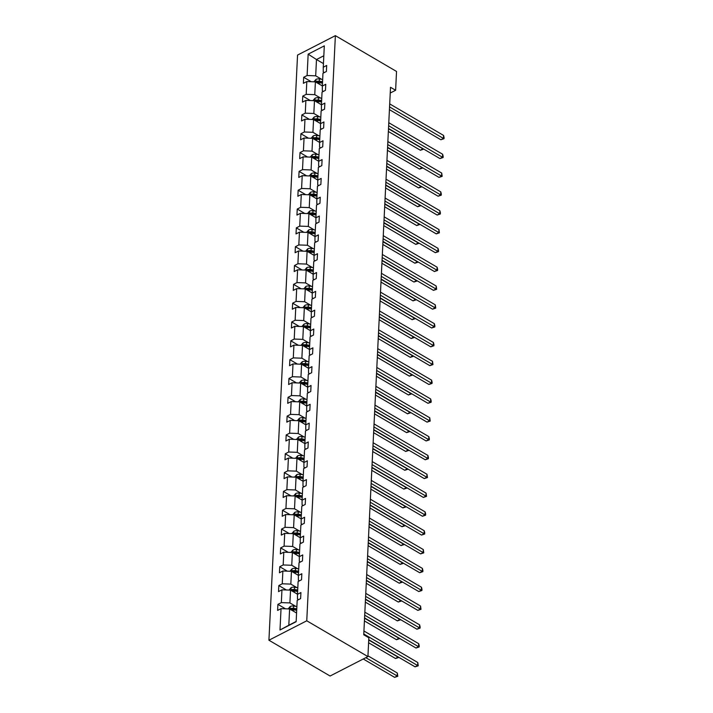 <?xml version="1.0" encoding="UTF-8"?>
<svg xmlns="http://www.w3.org/2000/svg" width="713" height="713" viewBox="0 0 713 713"><rect width="100%" height="100%" fill="white"/><g stroke="black" fill="none" stroke-linecap="round" stroke-linejoin="round"><path stroke-width="1.07" d="M306.759 620.791L367.917 656.593L330.092 676.022L268.926 640.221L297.544 55.079L335.377 35.65L306.759 620.791L268.926 640.221M296.572 613.028L289.612 608.947L288.818 625.239L279.995 630.007L281.038 608.652L277.615 610.408L277.91 604.374L285.476 608.804M289.612 608.947L281.038 608.652M297.49 594.196L290.53 590.123L289.906 602.913L281.332 602.619L277.91 604.374M281.332 602.619L281.956 589.829L278.533 591.585L278.828 585.551L286.394 589.981M298.408 575.373L291.457 571.3L290.824 584.09L282.25 583.795L278.828 585.551M282.25 583.795L282.874 570.997L279.451 572.762L279.746 566.728L287.312 571.158M299.335 556.55L292.375 552.477L291.751 565.266L283.177 564.963L279.746 566.728M283.177 564.963L283.801 552.174L280.369 553.939L280.672 547.905L288.239 552.334M300.253 537.727L293.293 533.654L292.669 546.443L284.095 546.14L280.672 547.905M284.095 546.14L284.719 533.351L281.296 535.106L281.59 529.073L289.157 533.502M301.171 518.904L294.219 514.831L293.587 527.62L285.013 527.317L281.59 529.073M285.013 527.317L285.637 514.528L282.214 516.283L282.508 510.25L290.075 514.679M302.098 500.071L295.137 495.998L294.514 508.797L285.931 508.494L282.508 510.25M285.931 508.494L286.564 495.704L283.132 497.46L283.426 491.426L291.002 495.856M303.016 481.248L296.055 477.175L295.432 489.965L286.858 489.671L283.426 491.426M286.858 489.671L287.482 476.872L284.059 478.637L284.353 472.603L291.92 477.033M303.934 462.425L296.973 458.352L296.35 471.141L287.776 470.838L284.353 472.603M287.776 470.838L288.4 458.049L284.977 459.814L285.271 453.78L292.838 458.209M304.861 443.602L297.9 439.529L297.276 452.318L288.694 452.015L285.271 453.78M288.694 452.015L289.326 439.226L285.895 440.982L286.189 434.957L293.756 439.386M305.779 424.779L298.818 420.706L298.194 433.495L289.621 433.192L286.189 434.957M289.621 433.192L290.244 420.403L286.822 422.158L287.116 416.125L294.683 420.554M306.697 405.947L299.736 401.874L299.112 414.672L290.539 414.369L287.116 416.125M290.539 414.369L291.162 401.579L287.74 403.335L288.034 397.301L295.601 401.731M307.624 387.123L300.663 383.05L300.03 395.84L291.457 395.546L288.034 397.301M291.457 395.546L292.08 382.756L288.658 384.512L288.952 378.478L296.519 382.908M308.542 368.3L301.581 364.227L300.957 377.017L292.383 376.722L288.952 378.478M292.383 376.722L293.007 363.924L289.576 365.689L289.879 359.655L297.446 364.085M309.46 349.477L302.499 345.404L301.875 358.193L293.301 357.89L289.879 359.655M293.301 357.89L293.925 345.101L290.503 346.866L290.797 340.832L298.364 345.261M310.378 330.654L303.426 326.581L302.793 339.37L294.219 339.067L290.797 340.832M294.219 339.067L294.843 326.278L291.421 328.033L291.715 322L299.282 326.429M311.305 311.822L304.344 307.749L303.72 320.547L295.137 320.244L291.715 322M295.137 320.244L295.77 307.455L292.339 309.21L292.633 303.177L300.209 307.606M312.223 292.998L305.262 288.925L304.638 301.715L296.064 301.421L292.633 303.177M296.064 301.421L296.688 288.631L293.266 290.387L293.56 284.353L301.127 288.783M313.141 274.175L306.18 270.102L305.556 282.892L296.982 282.598L293.56 284.353M296.982 282.598L297.606 269.799L294.184 271.564L294.478 265.53L302.045 269.96M314.068 255.352L307.107 251.279L306.483 264.068L297.9 263.765L294.478 265.53M297.9 263.765L298.533 250.976L295.102 252.741L295.396 246.707L302.963 251.136M314.986 236.529L308.025 232.456L307.401 245.245L298.827 244.942L295.396 246.707M298.827 244.942L299.451 232.153L296.029 233.909L296.323 227.875L303.89 232.304M315.904 217.706L308.943 213.624L308.319 226.422L299.745 226.119L296.323 227.875M299.745 226.119L300.369 213.33L296.947 215.085L297.241 209.052L304.808 213.481M316.83 198.874L309.87 194.801L309.246 207.599L300.663 207.296L297.241 209.052M300.663 207.296L301.287 194.506L297.865 196.262L298.159 190.228L305.725 194.658M317.748 180.05L310.788 175.977L310.164 188.767L301.59 188.473L298.159 190.228M301.59 188.473L302.214 175.674L298.783 177.439L299.086 171.405L306.652 175.835M318.666 161.227L311.706 157.154L311.082 169.944L302.508 169.641L299.086 171.405M302.508 169.641L303.132 156.851L299.71 158.616L300.004 152.582L307.57 157.012M319.584 142.404L312.633 138.331L312 151.12L303.426 150.817L300.004 152.582M303.426 150.817L304.05 138.028L300.628 139.784L300.922 133.75L308.488 138.179M320.511 123.581L313.551 119.508L312.927 132.297L304.353 131.994L300.922 133.75M304.353 131.994L304.977 119.205L301.546 120.96L301.849 114.927L309.415 119.356M321.429 104.749L314.469 100.676L313.845 113.474L305.271 113.171L301.849 114.927M305.271 113.171L305.895 100.381L302.472 102.137L302.767 96.103L310.333 100.533M322.347 85.925L315.396 81.852L314.763 94.642L306.189 94.348L302.767 96.103M306.189 94.348L306.813 81.558L303.39 83.314L303.685 77.28L311.251 81.71M323.444 63.6L316.483 59.527L315.69 75.819L307.107 75.525L303.685 77.28M307.107 75.525L308.159 54.161L324.308 45.864L323.265 67.218L326.688 65.462L326.394 71.496L322.971 73.252L322.347 86.05L325.77 84.286L325.476 90.319L322.053 92.084L321.42 104.873L324.852 103.109L324.558 109.142L321.126 110.907L320.502 123.697L323.925 121.941L323.631 127.975L320.208 129.73L319.584 142.52L323.007 140.764L322.713 146.798L319.29 148.554L318.666 161.343L322.089 159.587L321.795 165.621L318.363 167.377L317.74 180.175L321.171 178.41L320.868 184.444L317.445 186.209L316.822 198.998L320.244 197.234L319.95 203.267L316.527 205.032L315.904 217.822L319.326 216.066L319.032 222.099L315.601 223.855L314.977 236.645L318.408 234.889L318.114 240.923L314.683 242.678L314.059 255.468L317.481 253.712L317.187 259.746L313.765 261.502L313.141 274.3L316.563 272.535L316.269 278.569L312.847 280.334L312.214 293.123L315.645 291.359L315.351 297.392L311.92 299.157L311.296 311.946L314.718 310.182L314.424 316.216L311.002 317.98L310.378 330.77L313.8 329.014L313.506 335.048L310.084 336.803L309.451 349.593L312.882 347.837L312.588 353.871L309.157 355.627L308.533 368.416L311.955 366.66L311.661 372.694L308.239 374.45L307.615 387.248L311.037 385.483L310.743 391.517L307.321 393.282L306.697 406.071L310.119 404.307L309.825 410.34L306.394 412.105L305.77 424.895L309.201 423.139L308.898 429.173L305.476 430.928L304.852 443.718L308.274 441.962L307.98 447.996L304.558 449.751L303.934 462.541L307.356 460.785L307.062 466.819L303.64 468.575L303.007 481.373L306.438 479.608L306.144 485.642L302.713 487.407L302.089 500.196L305.512 498.432L305.217 504.465L301.795 506.23L301.171 519.019L304.594 517.264L304.299 523.297L300.877 525.053L300.244 537.843L303.676 536.087L303.381 542.121L299.95 543.876L299.326 556.666L302.749 554.91L302.455 560.944L299.032 562.7L298.408 575.498L301.831 573.733L301.537 579.767L298.114 581.532L297.49 594.321L300.913 592.556L300.619 598.59L297.187 600.355L296.145 621.709L279.995 630.007M390.243 93.038L395.617 90.275L390.519 87.289L363.746 634.784L368.844 637.761L367.917 656.593M297.49 594.321L297.473 599.027L298.542 599.66M295.806 606.371L289.906 602.913M290.53 590.123L281.956 589.829M298.408 575.498L298.391 580.204L299.469 580.837M296.724 587.548L290.824 584.09M291.457 571.3L282.874 570.997M299.326 556.666L299.317 561.381L300.387 562.004M297.651 568.724L291.751 565.266M292.375 552.477L283.801 552.174M300.244 537.843L300.235 542.557L301.305 543.181M298.569 549.892L292.669 546.443M293.293 533.654L284.719 533.351M301.171 519.019L301.153 523.734L302.223 524.358M299.487 531.069L293.587 527.62M294.219 514.831L285.637 514.528M302.089 500.196L302.08 504.902L303.15 505.535M300.414 512.246L294.514 508.797M295.137 495.998L286.564 495.704M303.007 481.373L302.998 486.079L304.068 486.712M301.332 493.423L295.432 489.965M296.055 477.175L287.482 476.872M303.934 462.541L303.916 467.256L304.986 467.88M302.25 474.6L296.35 471.141M296.973 458.352L288.4 458.049M304.852 443.718L304.843 448.432L305.913 449.056M303.177 455.767L297.276 452.318M297.9 439.529L289.326 439.226M305.77 424.895L305.761 429.609L306.831 430.233M304.094 436.944L298.194 433.495M298.818 420.706L290.244 420.403M306.697 406.071L306.679 410.786L307.749 411.41M305.012 418.121L299.112 414.672M299.736 401.874L291.162 401.579M307.615 387.248L307.597 391.954L308.676 392.587M305.93 399.298L300.03 395.84M300.663 383.05L292.08 382.756M308.533 368.416L308.524 373.131L309.594 373.755M306.857 380.475L300.957 377.017M301.581 364.227L293.007 363.924M309.451 349.593L309.442 354.308L310.511 354.931M307.775 361.651L301.875 358.193M302.499 345.404L293.925 345.101M310.378 330.77L310.36 335.484L311.429 336.108M308.693 342.819L302.793 339.37M303.426 326.581L294.843 326.278M311.296 311.946L311.287 316.661L312.356 317.285M309.62 323.996L303.72 320.547M304.344 307.749L295.77 307.455M312.214 293.123L312.205 297.829L313.274 298.462M310.538 305.173L304.638 301.715M305.262 288.925L296.688 288.631M313.141 274.3L313.123 279.006L314.192 279.639M311.456 286.35L305.556 282.892M306.18 270.102L297.606 269.799M314.059 255.468L314.05 260.183L315.119 260.806M312.383 267.527L306.483 264.068M307.107 251.279L298.533 250.976M314.977 236.645L314.968 241.359L316.037 241.983M313.301 248.694L307.401 245.245M308.025 232.456L299.451 232.153M315.904 217.822L315.886 222.536L316.955 223.16M314.219 229.871L308.319 226.422M308.943 213.624L300.369 213.33M316.822 198.998L316.804 203.704L317.882 204.337M315.146 211.048L309.246 207.599M309.87 194.801L301.287 194.506M317.74 180.175L317.731 184.881L318.8 185.514M316.064 192.225L310.164 188.767M310.788 175.977L302.214 175.674M318.666 161.343L318.649 166.058L319.718 166.682M316.982 173.402L311.082 169.944M311.706 157.154L303.132 156.851M319.584 142.52L319.567 147.234L320.645 147.858M317.9 154.569L312 151.12M312.633 138.331L304.05 138.028M320.502 123.697L320.494 128.411L321.563 129.035M318.827 135.746L312.927 132.297M313.551 119.508L304.977 119.205M321.42 104.873L321.411 109.579L322.481 110.212M319.745 116.923L313.845 113.474M314.469 100.676L305.895 100.381M322.347 86.05L322.329 90.756L323.399 91.389M320.663 98.1L314.763 94.642M315.396 81.852L306.813 81.558M323.265 67.218L323.256 71.933L324.326 72.557M395.617 90.275L396.535 71.452L335.377 35.65M288.818 625.239L296.162 621.469M321.59 79.277L315.69 75.819M323.827 55.757L316.483 59.527L308.159 54.161M389.423 109.65L440.857 139.748L443.415 138.438L389.556 106.914M443.557 135.417L444.074 137.493L444.012 138.705L443.415 138.438L443.557 135.417L389.708 103.902M444.012 138.705L440.857 139.748M321.296 85.31L322.374 85.471M313.889 81.799L316.002 79.375A3.832 2.103 2.8 0 1 319.433 78.956L322.668 79.437M388.362 131.495L420.403 150.256L422.978 148.652M316.92 82.753A3.832 2.103 2.8 0 1 319.255 82.69L322.481 83.18M322.552 81.728L319.326 81.246A3.832 2.103 -177.2 0 0 316.786 81.353L316.028 82.227M316.786 81.353L318.248 82.209A1.952 1.069 2.8 0 1 318.943 82.245L322.508 82.77M388.496 128.768L423.567 149.204L420.403 150.256M388.505 128.474L439.939 158.571L442.488 157.261L388.638 125.738M442.639 154.249L443.156 156.316L443.094 157.528L442.488 157.261L442.639 154.249L388.79 122.725M443.094 157.528L439.939 158.571M387.587 147.297L439.012 177.403L441.57 176.084L387.72 144.57M441.721 173.072L442.176 176.352L441.57 176.084L441.721 173.072L387.863 141.548M442.176 176.352L439.012 177.403M320.369 104.134L321.456 104.294M312.971 100.622L315.084 98.198A3.832 2.103 2.8 0 1 318.515 97.779L321.75 98.26M387.435 150.318L419.485 169.079L422.06 167.475M316.002 101.576A3.832 2.103 2.8 0 1 318.337 101.522L321.563 102.004M321.634 100.551L318.408 100.07A3.832 2.103 -177.2 0 0 315.859 100.177L315.11 101.05M315.859 100.177L317.33 101.032A1.952 1.069 2.8 0 1 318.016 101.068L321.581 101.602M387.569 147.591L422.649 168.027L419.485 169.079M319.451 122.957L320.529 123.117M312.053 119.454L314.166 117.03A3.832 2.103 2.8 0 1 317.597 116.602L320.823 117.084M386.517 169.141L418.567 187.902L421.133 186.298M315.084 120.399A3.832 2.103 2.8 0 1 317.41 120.345L320.645 120.827M320.716 119.374L317.481 118.893A3.832 2.103 -177.2 0 0 314.941 119L314.87 120.444M314.941 119L316.412 119.855A1.952 1.069 2.8 0 1 317.098 119.891L320.663 120.426M386.651 166.414L421.722 186.851L418.567 187.902M386.669 166.12L438.094 196.227L440.652 194.907L386.803 163.393M440.794 191.895L441.311 193.972L441.249 195.175L440.652 194.907L440.794 191.895L386.945 160.372M441.249 195.175L438.094 196.227M318.533 141.78L319.611 141.94M311.126 138.277L313.239 135.853A3.832 2.103 2.8 0 1 316.679 135.425L319.905 135.907M385.599 187.974L417.649 206.725L420.215 205.121M314.157 139.222A3.832 2.103 2.8 0 1 316.492 139.169L319.727 139.65M319.798 138.206L316.563 137.725A3.832 2.103 -177.2 0 0 314.023 137.823L313.265 138.696M314.023 137.823L315.485 138.678A1.952 1.069 2.8 0 1 316.18 138.714L319.745 139.249M385.733 185.237L420.804 205.683L417.649 206.725M385.742 184.943L437.176 215.05L439.725 213.74L385.876 182.216M439.876 210.718L440.393 212.795L440.331 213.998L439.725 213.74L439.876 210.718L386.027 179.195M440.331 213.998L437.176 215.05M317.606 160.603L318.693 160.773M310.208 157.101L312.321 154.676A3.832 2.103 2.8 0 1 315.752 154.249L318.987 154.739M384.672 206.797L416.722 225.549L419.297 223.944M313.239 158.045A3.832 2.103 2.8 0 1 315.574 157.992L318.8 158.473M318.871 157.029L315.645 156.548A3.832 2.103 -177.2 0 0 313.105 156.646L312.347 157.528M313.105 156.646L314.567 157.511A1.952 1.069 2.8 0 1 315.262 157.546L318.818 158.072M384.806 204.061L419.886 224.506L416.722 225.549M384.824 203.775L436.249 233.873L438.807 232.563L384.958 201.039M438.958 229.541L439.413 232.821L438.807 232.563L438.958 229.541L385.1 198.027M439.413 232.821L436.249 233.873M316.688 179.435L317.766 179.596M309.29 175.924L311.403 173.5A3.832 2.103 2.8 0 1 314.834 173.081L318.06 173.562M383.754 225.62L415.804 244.381L418.371 242.776M312.321 176.877A3.832 2.103 2.8 0 1 314.647 176.815L317.882 177.296M317.953 175.853L314.718 175.371A3.832 2.103 -177.2 0 0 312.178 175.478L312.107 176.922M312.178 175.478L313.649 176.334A1.952 1.069 2.8 0 1 314.335 176.369L317.9 176.895M383.888 222.893L418.959 243.329L415.804 244.381M383.906 222.599L435.331 252.696L437.889 251.386L384.04 219.862M438.032 248.365L438.548 250.441L438.486 251.653L437.889 251.386L438.032 248.365L384.182 216.85M438.486 251.653L435.331 252.696M315.77 198.259L316.848 198.419M308.364 194.747L310.476 192.323A3.832 2.103 2.8 0 1 313.916 191.904L317.142 192.385M382.836 244.443L414.886 263.204L417.453 261.6M311.394 195.701A3.832 2.103 2.8 0 1 313.729 195.647L316.964 196.128M317.035 194.676L313.8 194.194A3.832 2.103 -177.2 0 0 311.26 194.301L310.503 195.175M311.26 194.301L312.731 195.157A1.952 1.069 2.8 0 1 313.417 195.193L316.982 195.727M382.97 241.716L418.041 262.152L414.886 263.204M382.979 241.422L434.413 271.519L436.971 270.209L383.113 238.695M437.114 267.197L437.63 269.264L437.568 270.477L436.971 270.209L437.114 267.197L383.264 235.673M437.568 270.477L434.413 271.519M314.843 217.082L315.93 217.242M307.446 213.579L309.558 211.155A3.832 2.103 2.8 0 1 312.989 210.727L316.224 211.208M381.91 263.266L413.959 282.027L416.535 280.423M310.476 214.524A3.832 2.103 2.8 0 1 312.811 214.47L316.037 214.952M316.109 213.499L312.882 213.018A3.832 2.103 -177.2 0 0 310.342 213.125L309.585 213.998M310.342 213.125L311.804 213.98A1.952 1.069 2.8 0 1 312.499 214.016L316.064 214.551M382.043 260.539L417.123 280.975L413.959 282.027M382.061 260.245L433.486 290.351L436.044 289.032L382.195 257.518M436.196 286.02L436.65 289.3L436.044 289.032L436.196 286.02L382.346 254.496M436.65 289.3L433.486 290.351M313.925 235.905L315.003 236.065M306.528 232.402L308.64 229.978A3.832 2.103 2.8 0 1 312.071 229.55L315.306 230.032M380.992 282.09L413.041 300.85L415.608 299.246M309.558 233.347A3.832 2.103 2.8 0 1 311.893 233.294L315.119 233.775M315.191 232.331L311.955 231.841A3.832 2.103 -177.2 0 0 309.415 231.948L308.658 232.821M309.415 231.948L310.886 232.803A1.952 1.069 2.8 0 1 311.572 232.839L315.137 233.374M381.125 279.362L416.196 299.808L413.041 300.85M381.143 279.068L432.568 309.175L435.126 307.864L381.277 276.341M435.278 304.843L435.732 308.123L435.126 307.864L435.278 304.843L381.419 273.32M435.732 308.123L432.568 309.175M313.007 254.728L314.085 254.889M305.601 251.226L307.722 248.801A3.832 2.103 2.8 0 1 311.153 248.374L314.38 248.855M380.074 300.922L412.123 319.674L414.69 318.069M308.64 252.17A3.832 2.103 2.8 0 1 310.966 252.117L314.201 252.598M314.273 251.154L311.037 250.673A3.832 2.103 -177.2 0 0 308.497 250.771L307.74 251.653M308.497 250.771L309.968 251.636A1.952 1.069 2.8 0 1 310.654 251.662L314.219 252.197M380.207 298.186L415.278 318.631L412.123 319.674M380.216 297.891L431.65 327.998L434.208 326.688L380.35 295.164M434.351 323.666L434.868 325.743L434.805 326.946L434.208 326.688L434.351 323.666L380.501 292.152M434.805 326.946L431.65 327.998M312.089 273.56L313.167 273.721M304.683 270.049L306.795 267.625A3.832 2.103 2.8 0 1 310.226 267.206L313.462 267.687M379.156 319.745L411.196 338.506L413.772 336.901M307.713 271.002A3.832 2.103 2.8 0 1 310.048 270.94L313.274 271.421M313.346 269.977L310.119 269.496A3.832 2.103 -177.2 0 0 307.579 269.594L306.822 270.477M307.579 269.594L309.041 270.459A1.952 1.069 2.8 0 1 309.736 270.494L313.301 271.02M379.289 317.009L414.36 337.454L411.196 338.506M379.298 316.724L430.732 346.821L433.281 345.511L379.432 313.987M433.433 342.49L433.95 344.566L433.887 345.778L433.281 345.511L433.433 342.49L379.583 310.975M433.887 345.778L430.732 346.821M311.162 292.383L312.249 292.544M303.765 288.872L305.877 286.448A3.832 2.103 2.8 0 1 309.308 286.029L312.544 286.51M378.229 338.568L410.278 357.329L412.854 355.725M306.795 289.826A3.832 2.103 2.8 0 1 309.13 289.772L312.356 290.253M312.428 288.801L309.201 288.319A3.832 2.103 -177.2 0 0 306.652 288.426L305.895 289.3M306.652 288.426L308.123 289.282A1.952 1.069 2.8 0 1 308.809 289.318L312.374 289.843M378.362 335.841L413.442 356.277L410.278 357.329M378.38 335.547L429.805 365.644L432.363 364.334L378.514 332.811M432.515 361.322L432.969 364.601L432.363 364.334L432.515 361.322L378.656 329.798M432.969 364.601L429.805 365.644M310.244 311.207L311.323 311.367M302.847 307.704L304.959 305.28A3.832 2.103 2.8 0 1 308.39 304.852L311.617 305.333M377.311 357.391L409.36 376.152L411.927 374.548M305.877 308.649A3.832 2.103 2.8 0 1 308.203 308.595L311.438 309.077M311.51 307.624L308.274 307.143A3.832 2.103 -177.2 0 0 305.734 307.25L305.663 308.693M305.734 307.25L307.205 308.105A1.952 1.069 2.8 0 1 307.891 308.141L311.456 308.676M377.444 354.664L412.515 375.1L409.36 376.152M377.462 354.37L428.887 384.476L431.445 383.157L377.596 351.643M431.588 380.145L432.105 382.221L432.042 383.425L431.445 383.157L431.588 380.145L377.738 348.621M432.042 383.425L428.887 384.476M309.326 330.03L310.405 330.19M301.92 326.527L304.032 324.103A3.832 2.103 2.8 0 1 307.472 323.675L310.699 324.157M376.393 376.214L408.442 394.975L411.009 393.371M304.95 327.472A3.832 2.103 2.8 0 1 307.285 327.419L310.52 327.9M310.583 326.447L307.356 325.966A3.832 2.103 -177.2 0 0 304.816 326.073L304.059 326.946M304.816 326.073L306.278 326.928A1.952 1.069 2.8 0 1 306.973 326.964L310.538 327.499M376.526 373.487L411.597 393.933L408.442 394.975M376.535 373.193L427.969 403.3L430.518 401.98L376.669 370.466M430.67 398.968L431.187 401.045L431.124 402.248L430.518 401.98L430.67 398.968L376.82 367.445M431.124 402.248L427.969 403.3M308.399 348.853L309.487 349.014M301.002 345.35L303.114 342.926A3.832 2.103 2.8 0 1 306.545 342.498L309.781 342.98M375.466 395.047L407.515 413.798L410.091 412.194M304.032 346.295A3.832 2.103 2.8 0 1 306.367 346.242L309.594 346.723M309.665 345.279L306.438 344.798A3.832 2.103 -177.2 0 0 303.898 344.896L303.141 345.778M303.898 344.896L305.36 345.76A1.952 1.069 2.8 0 1 306.055 345.787L309.611 346.322M375.599 392.31L410.679 412.756L407.515 413.798M375.617 392.016L427.042 422.123L429.6 420.813L375.751 389.289M429.752 417.791L430.206 421.071L429.6 420.813L429.752 417.791L375.894 386.277M430.206 421.071L427.042 422.123M307.481 367.676L308.56 367.846M300.084 364.174L302.196 361.749A3.832 2.103 2.8 0 1 305.627 361.331L308.854 361.812M374.548 413.87L406.597 432.631L409.164 431.017M303.114 365.127A3.832 2.103 2.8 0 1 305.44 365.065L308.676 365.546M308.747 364.102L305.512 363.621A3.832 2.103 -177.2 0 0 302.972 363.719L302.214 364.601M302.972 363.719L304.442 364.584A1.952 1.069 2.8 0 1 305.128 364.619L308.693 365.145M374.681 411.134L409.752 431.579L406.597 432.631M374.699 410.848L426.124 440.946L428.682 439.636L374.833 408.112M428.825 436.614L429.342 438.691L429.279 439.903L428.682 439.636L428.825 436.614L374.976 405.1M429.279 439.903L426.124 440.946M306.563 386.508L307.642 386.669M299.157 382.997L301.269 380.573A3.832 2.103 2.8 0 1 304.709 380.154L307.936 380.635M373.63 432.693L405.679 451.454L408.246 449.85M302.187 383.95A3.832 2.103 2.8 0 1 304.522 383.888L307.758 384.378M307.829 382.926L304.594 382.444A3.832 2.103 -177.2 0 0 302.054 382.551L301.296 383.425M302.054 382.551L303.524 383.407A1.952 1.069 2.8 0 1 304.21 383.442L307.775 383.968M373.764 429.966L408.834 450.402L405.679 451.454M373.772 429.672L425.206 459.769L427.764 458.459L373.906 426.935M427.907 455.447L428.424 457.514L428.361 458.726L427.764 458.459L427.907 455.447L374.058 423.923M428.361 458.726L425.206 459.769M305.636 405.332L306.724 405.492M298.239 401.82L300.351 399.396A3.832 2.103 2.8 0 1 303.783 398.977L307.018 399.458M372.703 451.516L404.752 470.277L407.328 468.673M301.269 402.774A3.832 2.103 2.8 0 1 303.604 402.72L306.831 403.201M306.902 401.749L303.676 401.267A3.832 2.103 -177.2 0 0 301.136 401.374L300.378 402.248M301.136 401.374L302.597 402.23A1.952 1.069 2.8 0 1 303.292 402.266L306.857 402.8M372.837 448.789L407.916 469.225L404.752 470.277M372.854 448.495L424.28 478.601L426.837 477.282L372.988 445.768M426.989 474.27L427.444 477.55L426.837 477.282L426.989 474.27L373.14 442.746M427.444 477.55L424.28 478.601M304.718 424.155L305.797 424.315M297.321 420.652L299.433 418.228A3.832 2.103 2.8 0 1 302.865 417.8L306.1 418.281M371.785 470.339L403.834 489.1L406.401 487.496M300.351 421.597A3.832 2.103 2.8 0 1 302.686 421.543L305.913 422.025M305.984 420.572L302.749 420.091A3.832 2.103 -177.2 0 0 300.209 420.198L300.137 421.641M300.209 420.198L301.679 421.053A1.952 1.069 2.8 0 1 302.365 421.089L305.93 421.624M371.919 467.612L406.989 488.048L403.834 489.1M371.936 467.318L423.362 497.424L425.919 496.105L372.07 464.591M426.062 493.093L426.526 496.373L425.919 496.105L426.062 493.093L372.213 461.569M426.526 496.373L423.362 497.424M303.8 442.978L304.879 443.138M296.394 439.475L298.506 437.051A3.832 2.103 2.8 0 1 301.947 436.623L305.173 437.105M370.867 489.171L402.916 507.923L405.483 506.319M299.424 440.42A3.832 2.103 2.8 0 1 301.759 440.367L304.995 440.848M305.066 439.404L301.831 438.923A3.832 2.103 -177.2 0 0 299.291 439.021L298.533 439.894M299.291 439.021L300.761 439.876A1.952 1.069 2.8 0 1 301.447 439.912L305.012 440.447M371.001 486.435L406.071 506.881L402.916 507.923M371.01 486.141L422.444 516.248L425.001 514.938L371.143 483.414M425.144 511.916L425.661 513.993L425.599 515.196L425.001 514.938L425.144 511.916L371.295 480.393M425.599 515.196L422.444 516.248M302.873 461.801L303.961 461.971M295.476 458.299L297.588 455.874A3.832 2.103 2.8 0 1 301.02 455.447L304.255 455.937M369.94 507.995L401.989 526.747L404.565 525.142M298.506 459.243A3.832 2.103 2.8 0 1 300.841 459.19L304.068 459.671M304.139 458.227L300.913 457.746A3.832 2.103 -177.2 0 0 298.373 457.844L297.615 458.726M298.373 457.844L299.834 458.709A1.952 1.069 2.8 0 1 300.529 458.744L304.094 459.27M370.074 505.259L405.153 525.704L401.989 526.747M370.092 504.973L421.526 535.071L424.075 533.761L370.225 502.237M424.226 530.739L424.743 532.816L424.681 534.019L424.075 533.761L424.226 530.739L370.377 499.225M424.681 534.019L421.526 535.071M301.956 480.633L303.043 480.794M294.558 477.122L296.67 474.698A3.832 2.103 2.8 0 1 300.102 474.279L303.337 474.76M369.022 526.818L401.071 545.579L403.638 543.974M297.588 478.075A3.832 2.103 2.8 0 1 299.923 478.013L303.15 478.494M303.221 477.05L299.995 476.569A3.832 2.103 -177.2 0 0 297.446 476.676L297.374 478.12M297.446 476.676L298.916 477.532A1.952 1.069 2.8 0 1 299.603 477.567L303.168 478.093M369.156 524.091L404.235 544.527L401.071 545.579M369.174 523.797L420.599 553.894L423.157 552.584L369.307 521.06M423.308 549.563L423.763 552.851L423.157 552.584L423.308 549.563L369.45 518.048M423.763 552.851L420.599 553.894M301.038 499.456L302.116 499.617M293.64 495.945L295.752 493.521A3.832 2.103 2.8 0 1 299.184 493.102L302.41 493.583M368.104 545.641L400.153 564.402L402.72 562.798M296.67 496.899A3.832 2.103 2.8 0 1 298.997 496.845L302.232 497.326M302.303 495.874L299.068 495.392A3.832 2.103 -177.2 0 0 296.528 495.499L296.456 496.943M296.528 495.499L297.998 496.355A1.952 1.069 2.8 0 1 298.685 496.391L302.25 496.925M368.238 542.914L403.308 563.35L400.153 564.402M368.247 542.62L419.681 572.717L422.239 571.407L368.38 539.893M422.381 568.395L422.898 570.462L422.836 571.674L422.239 571.407L422.381 568.395L368.532 536.871M422.836 571.674L419.681 572.717M300.12 518.28L301.198 518.44M292.713 514.777L294.826 512.353A3.832 2.103 2.8 0 1 298.266 511.925L301.492 512.406M367.186 564.464L399.227 583.225L401.802 581.621M295.743 515.722A3.832 2.103 2.8 0 1 298.079 515.668L301.314 516.15M301.376 514.697L298.15 514.216A3.832 2.103 -177.2 0 0 295.61 514.323L294.852 515.196M295.61 514.323L297.071 515.178A1.952 1.069 2.8 0 1 297.767 515.214L301.332 515.749M367.32 561.737L402.39 582.173L399.227 583.225M367.329 561.443L418.763 591.549L421.312 590.23L367.462 558.716M421.463 587.218L421.98 589.295L421.918 590.498L421.312 590.23L421.463 587.218L367.614 555.694M421.918 590.498L418.763 591.549M299.193 537.103L300.28 537.263M291.795 533.6L293.908 531.176A3.832 2.103 2.8 0 1 297.339 530.748L300.574 531.23M366.259 583.296L398.309 602.048L400.884 600.444M294.826 534.545A3.832 2.103 2.8 0 1 297.161 534.492L300.387 534.973M300.458 533.529L297.232 533.039A3.832 2.103 -177.2 0 0 294.692 533.146L293.934 534.019M294.692 533.146L296.153 534.001A1.952 1.069 2.8 0 1 296.84 534.037L300.405 534.572M366.393 580.56L401.472 601.006L398.309 602.048M366.411 580.266L417.836 610.373L420.394 609.062L366.544 577.539M420.545 606.041L421 609.321L420.394 609.062L420.545 606.041L366.687 574.518M421 609.321L417.836 610.373M298.275 555.926L299.353 556.087M290.877 552.423L292.99 549.999A3.832 2.103 2.8 0 1 296.421 549.571L299.647 550.053M365.341 602.12L397.391 620.871L399.957 619.267M293.908 553.368A3.832 2.103 2.8 0 1 296.234 553.315L299.469 553.796M299.54 552.352L296.305 551.871A3.832 2.103 -177.2 0 0 293.765 551.969L293.007 552.851M293.765 551.969L295.235 552.833A1.952 1.069 2.8 0 1 295.922 552.86L299.487 553.395M365.475 599.383L400.546 619.829L397.391 620.871M365.493 599.098L416.918 629.196L419.476 627.886L365.626 596.362M419.618 624.864L420.135 626.941L420.073 628.144L419.476 627.886L419.618 624.864L365.769 593.35M420.073 628.144L416.918 629.196M297.357 574.758L298.435 574.919M289.95 571.247L292.063 568.822A3.832 2.103 2.8 0 1 295.503 568.404L298.729 568.885M364.423 620.943L396.473 639.704L399.039 638.099M292.981 572.2A3.832 2.103 2.8 0 1 295.316 572.138L298.551 572.619M298.622 571.175L295.387 570.694A3.832 2.103 -177.2 0 0 292.847 570.792L292.089 571.674M292.847 570.792L294.309 571.657A1.952 1.069 2.8 0 1 295.004 571.692L298.569 572.218M364.557 618.207L399.628 638.652L396.473 639.704M364.566 617.921L416 648.019L418.558 646.709L364.7 615.185M418.7 643.687L419.217 645.764L419.155 646.976L418.558 646.709L418.7 643.687L364.851 612.173M419.155 646.976L416 648.019M296.43 593.581L297.517 593.742M289.032 590.07L291.145 587.646A3.832 2.103 2.8 0 1 294.576 587.227L297.811 587.708M368.594 642.752L395.546 658.527L398.121 656.923M292.063 591.024A3.832 2.103 2.8 0 1 294.398 590.97L297.624 591.451M297.695 589.999L294.469 589.517A3.832 2.103 -177.2 0 0 291.929 589.624L291.171 590.498M291.929 589.624L293.391 590.48A1.952 1.069 2.8 0 1 294.086 590.516L297.642 591.041M368.728 640.016L398.71 657.475L395.546 658.527M368.746 639.73L415.073 666.842L417.631 665.532L363.782 634.009M417.782 662.52L418.237 665.799L417.631 665.532L417.782 662.52L363.933 630.996M418.237 665.799L415.073 666.842M295.512 612.405L296.59 612.565M288.114 608.902L290.227 606.478A3.832 2.103 2.8 0 1 293.658 606.05L296.893 606.531M363.256 658.99L394.628 677.35L397.186 676.04L397.328 673.019L367.953 655.826M291.145 609.847A3.832 2.103 2.8 0 1 293.471 609.793L296.706 610.275M296.777 608.822L293.542 608.341A3.832 2.103 -177.2 0 0 291.002 608.447L290.931 609.891M291.002 608.447L292.473 609.303A1.952 1.069 2.8 0 1 293.159 609.339L296.724 609.873M365.814 657.671L397.783 676.298L394.628 677.35M397.328 673.019L397.783 676.298M315.948 79.437L315.823 82.102M319.255 82.69L319.183 84.072M319.433 78.956L319.326 81.246M315.03 98.26L314.896 100.934M318.337 101.522L318.265 102.904M318.515 97.779L318.408 100.07M314.112 117.084L313.978 119.757M317.41 120.345L317.347 121.727M317.597 116.602L317.481 118.893M313.185 135.907L313.06 138.58M316.492 139.169L316.42 140.55M316.679 135.425L316.563 137.725M312.267 154.73L312.134 157.404M315.574 157.992L315.502 159.373M315.752 154.249L315.645 156.548M311.349 173.562L311.216 176.227M314.647 176.815L314.585 178.197M314.834 173.081L314.718 175.371M310.422 192.385L310.298 195.05M313.729 195.647L313.667 197.029M313.916 191.904L313.8 194.194M309.504 211.208L309.38 213.882M312.811 214.47L312.74 215.852M312.989 210.727L312.882 213.018M308.586 230.032L308.453 232.705M311.893 233.294L311.822 234.675M312.071 229.55L311.955 231.841M307.668 248.855L307.535 251.529M310.966 252.117L310.904 253.498M311.153 248.374L311.037 250.673M306.742 267.678L306.617 270.352M310.048 270.94L309.977 272.321M310.226 267.206L310.119 269.496M305.824 286.51L305.69 289.175M309.13 289.772L309.059 291.154M309.308 286.029L309.201 288.319M304.906 305.333L304.772 308.007M308.203 308.595L308.141 309.977M308.39 304.852L308.274 307.143M303.979 324.157L303.854 326.83M307.285 327.419L307.214 328.8M307.472 323.675L307.356 325.966M303.061 342.98L302.927 345.653M306.367 346.242L306.296 347.623M306.545 342.498L306.438 344.798M302.143 361.803L302.009 364.477M305.44 365.065L305.378 366.446M305.627 361.331L305.512 363.621M301.216 380.635L301.091 383.3M304.522 383.888L304.46 385.27M304.709 380.154L304.594 382.444M300.298 399.458L300.164 402.132M303.604 402.72L303.533 404.102M303.783 398.977L303.676 401.267M299.38 418.281L299.246 420.955M302.686 421.543L302.615 422.925M302.865 417.8L302.749 420.091M298.462 437.105L298.328 439.778M301.759 440.367L301.697 441.748M301.947 436.623L301.831 438.923M297.535 455.928L297.41 458.602M300.841 459.19L300.77 460.571M301.02 455.447L300.913 457.746M296.617 474.76L296.483 477.425M299.923 478.013L299.852 479.394M300.102 474.279L299.995 476.569M295.699 493.583L295.565 496.248M298.997 496.845L298.934 498.227M299.184 493.102L299.068 495.392M294.772 512.406L294.647 515.08M298.079 515.668L298.007 517.05M298.266 511.925L298.15 514.216M293.854 531.23L293.72 533.903M297.161 534.492L297.089 535.873M297.339 530.748L297.232 533.039M292.936 550.053L292.802 552.727M296.234 553.315L296.171 554.696M296.421 549.571L296.305 551.871M292.009 568.876L291.884 571.55M295.316 572.138L295.244 573.519M295.503 568.404L295.387 570.694M291.091 587.708L290.957 590.373M294.398 590.97L294.326 592.351M294.576 587.227L294.469 589.517M290.173 606.531L290.039 609.205M293.471 609.793L293.408 611.175M293.658 606.05L293.542 608.341"/></g></svg>
